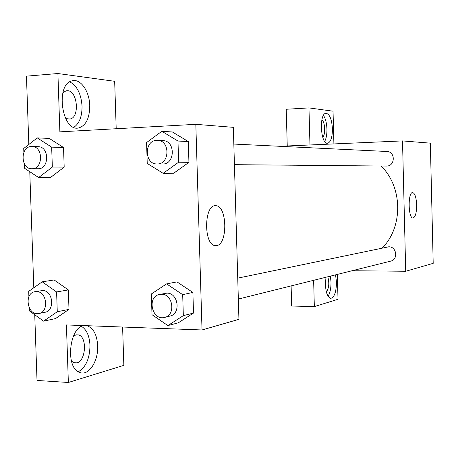 <?xml version="1.0" encoding="UTF-8"?>
<svg xmlns="http://www.w3.org/2000/svg" width="456" height="456" viewBox="0 0 456 456"><rect width="100%" height="100%" fill="white"/><g stroke="black" fill="none" stroke-linecap="round" stroke-linejoin="round"><path stroke-width="0.68" d="M283.461 146.467L283.455 146.131L402.511 140.915L430.339 143.15L433.2 263.34L405.715 271.263L352.112 270.733M335.553 274.854L336.477 282.03C336.294 292.159 334.311 297.62 330.532 298.406C326.262 295.841 324.757 288.779 326.012 277.231M337.354 274.409L338.01 299.296L314.344 306.597L313.631 280.315M328.046 296.383C330.081 293.026 331.067 288.215 331.005 281.95L330.383 276.142M327.801 276.786C329.483 283.176 328.993 288.243 326.336 291.977M314.344 306.597L291.675 306.027L291.116 285.918M416.653 204.904C416.602 212.861 415.382 217.227 412.999 218.014C408.143 218.515 407.784 191.919 412.651 192.575C414.931 193.304 416.265 197.414 416.653 204.904M402.511 140.915L405.715 271.263M332.424 128.814C332.373 137.381 330.771 142.198 327.602 143.264C320.596 144.689 318.875 113.39 325.977 113.299C329.631 113.983 331.78 119.153 332.424 128.814M333.906 143.919L333.04 111.201L308.963 107.907L309.966 144.968M324.678 141.423C326.268 138.538 327.02 134.423 326.941 129.094C326.69 123.086 325.533 118.526 323.458 115.419M321.879 119.905C325.128 121.798 325.744 134.936 322.694 137.131M308.963 107.907L286.225 109.263L287.246 145.966M234.43 164.673L386.711 166.07C395.284 166.161 395.512 151.523 386.927 151.483L233.825 144.062M238.345 299.05L390.712 261.123C398.464 259.595 396.635 246.411 388.729 246.804L237.736 278.149M382.27 248.007C403.264 226.871 402.768 187.114 381.125 166.024M116.2 128.734L114.667 81.299L57.906 73.524L59.878 131.852L195.823 124.328L233.341 127.338L238.933 319.325L202.025 329.967L66.411 324.94L68.36 382.476L37.016 380.452L34.736 314.754M57.906 73.524L26.454 76.146L28.825 144.495M29.771 171.69L33.801 287.77M73.273 336.311L75.975 334.875L78.512 334.926C87.318 336.79 85.967 360.93 76.916 362.839L73.895 362.754L71.432 361.061M78.341 371.743C85.922 367.245 89.803 358.433 89.98 345.306C89.467 336.038 86.691 329.751 81.658 326.456M86.247 325.675L87.392 325.903C93.548 328.28 96.974 334.864 97.675 345.659C98.513 361.118 88.681 376.32 79.766 372.444C64.587 368.032 69.534 324.832 84.947 325.63M62.831 92.893L66.006 90.818L67.773 90.704C77.731 91.189 79.783 117.882 69.985 118.976L67.499 118.805L65.06 117.42M73.844 127.309C79.367 123.519 82.097 116.474 82.04 106.174C81.134 93.85 77.041 85.745 69.757 81.858M89.752 105.655C89.627 118.269 85.927 125.702 78.66 127.948C61.913 132.206 55.005 84.166 72.071 80.849C80.456 78.204 89.53 91.331 89.752 105.655M122.607 327.02L123.844 365.359L68.36 382.476M28.899 296.793L28.705 291.361L42.22 281.819L54.121 279.955L68.337 289.913L68.993 309.373L55.45 318.647M166.582 283.894L182.691 294.656L183.335 315.643L167.876 325.567L151.996 314.68L151.346 293.989L166.582 283.894L176.996 281.882L192.888 292.444L193.515 313.061L178.267 322.848M161.84 131.294L177.982 141.046L178.632 162.211L163.145 173.32L147.231 163.425L146.575 142.563L161.84 131.294L172.379 131.972L188.305 141.554L188.938 162.342L173.662 173.274M23.86 152.304L23.729 148.479L37.261 137.9L49.288 138.424L63.526 147.51L64.188 167.124L50.627 177.412M195.823 124.328L202.025 329.967M216.435 245.619L215.272 245.624C203.479 245.294 203.9 204.271 215.654 205.724C227.293 205.149 228.063 244.855 216.435 245.619M157.041 163.96L162.444 164.006C175.167 164.736 175.737 140.653 162.974 140.63L156.721 140.368C143.971 140.431 144.313 164.411 157.041 163.96C169.849 164.69 170.413 140.391 157.571 140.368M163.145 173.32L173.65 173.251L188.938 162.342L188.305 141.554L177.982 141.046M178.632 162.211L188.938 162.342M164.627 317.404L169.945 316.076C181.209 313.922 178.364 292.758 166.867 293.145L159.566 294.445C146.598 296.599 151.968 321.087 164.627 317.404C175.965 315.233 173.098 293.875 161.527 294.262L159.566 294.445M167.876 325.567L178.256 322.825L193.515 313.061L192.888 292.444L182.691 294.656M183.335 315.643L193.515 313.061M37.261 137.9L51.665 147.134L52.343 167.084L38.629 177.526L24.413 168.161L24.259 163.613M31.88 168.737L38.036 168.743C49.419 169.324 49.55 146.496 38.15 146.695L31.401 146.501C20.018 146.536 20.52 169.261 31.88 168.737C43.326 169.324 43.451 146.296 31.988 146.496M38.629 177.526L50.616 177.39L64.188 167.124L63.526 147.51L51.665 147.134M52.343 167.084L64.188 167.124M42.22 281.819L56.601 291.96L57.274 311.75L43.576 321.138L29.389 310.889L29.287 308.017M38.851 313.5L44.927 312.286C55.301 310.815 53.016 290.181 42.522 290.552L35.055 291.68C23.49 293.123 27.502 316.276 38.851 313.5C49.282 312.024 46.979 291.213 36.423 291.583L35.055 291.68M43.576 321.138L55.438 318.624L68.993 309.373L68.337 289.913L56.601 291.96M57.274 311.75L68.993 309.373M76.18 334.829L78.512 334.926M87.392 325.903L83.773 325.766M68.799 119.05L69.985 118.976M78.66 127.948L76.961 128.045M215.654 205.724L215.272 205.73"/></g></svg>
